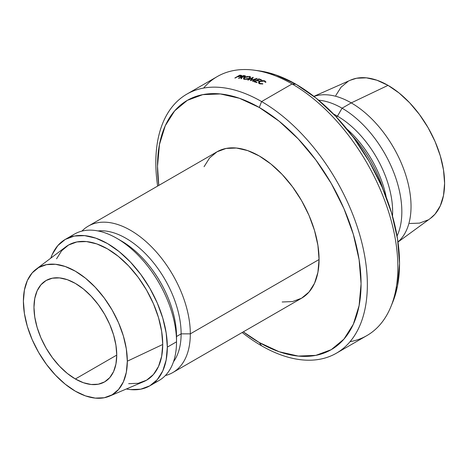 <?xml version="1.0" encoding="UTF-8"?>
<svg xmlns="http://www.w3.org/2000/svg" width="468" height="468" viewBox="0 0 468 468"><rect width="100%" height="100%" fill="white"/><g stroke="black" fill="none" stroke-linecap="round" stroke-linejoin="round"><path stroke-width="0.7" d="M75.36 378.986A58.523 33.79 60 0 1 37.124 327.413A58.523 33.79 60 0 1 46.098 280.513A58.523 33.79 60 0 1 75.36 283.415L83.433 288.99L91.196 296.191L98.35 304.738L104.621 314.303L109.769 324.517L113.595 334.989L115.947 345.308L116.743 355.095L75.36 378.986L67.287 373.405L59.524 366.204L52.369 357.657L46.098 348.093L40.95 337.884L37.124 327.413L34.772 317.088L33.977 307.306L34.772 298.444L37.124 290.839L40.95 284.784L46.098 280.513L52.369 278.191L59.524 277.904L67.287 279.671L75.36 283.415A58.523 33.79 60 0 1 113.595 334.989A58.523 33.79 60 0 1 104.621 381.882L98.35 384.205L91.196 384.491L83.433 382.73L75.36 378.986L116.743 355.095L115.947 363.958L113.595 371.563L109.769 377.612L104.621 381.882A58.523 33.79 60 0 1 75.36 378.986M390.891 306.686L392.728 302.199A146.314 84.474 -120 0 0 296.074 84.304L292.096 83.947L261.589 101.562L259.29 107.482A143.933 83.099 60 0 1 361.068 283.772A143.933 83.099 60 0 1 259.29 342.529L261.589 345.799A149.567 86.352 -120 0 0 367.351 284.743A149.567 86.352 -120 0 0 261.589 101.562A149.567 86.352 60 0 1 359.301 233.356A149.567 86.352 60 0 1 336.375 353.211A149.567 86.352 60 0 1 261.589 345.799A149.567 86.352 60 0 1 242.167 332.508A149.567 86.352 -120 0 0 261.589 345.799L259.29 342.529L279.144 351.737L298.239 356.072L315.836 355.37L331.256 349.66L343.916 339.16L353.322 324.271L359.114 305.569L361.068 283.772L359.114 259.711L353.322 234.322L343.916 208.576L331.256 183.456L315.836 159.939L298.239 138.92L279.144 121.206L259.29 107.482L239.435 98.28L220.34 93.945L202.743 94.647L187.323 100.357L174.663 110.857L165.262 125.746L159.471 144.448L157.511 166.245L158.775 185.427A143.933 83.099 60 0 1 259.29 107.482L261.589 101.562L292.096 83.947A149.567 86.352 60 0 1 390.891 306.686A149.567 86.352 60 0 1 350.052 341.681M119.088 239.686A78.033 45.051 60 0 1 176.524 336.51L181.122 333.854A78.033 45.051 -120 0 0 153.323 262.489A78.033 45.051 -120 0 0 97.941 230.929A78.033 45.051 60 0 1 153.323 262.489A78.033 45.051 60 0 1 181.122 333.854L190.318 333.854L319.065 259.518A84.538 48.807 -120 0 0 282.169 174.447A84.538 48.807 -120 0 0 217.023 151.796L226.079 148.444L236.416 148.028L247.63 150.579L259.29 155.984L270.954 164.04L282.169 174.447L292.5 186.791L301.562 200.602L308.991 215.356L314.519 230.478L317.918 245.39L319.065 259.518L317.918 272.323L314.519 283.31L308.991 292.05L301.562 298.221L292.5 301.573L282.169 301.989M149.819 385.825L157.254 379.659L162.776 370.913L166.175 359.933L167.328 347.127A84.538 48.807 60 0 1 149.819 385.825A84.538 48.807 60 0 1 126.342 388.99L130.426 389.592L140.757 389.183L149.819 385.825L159.015 380.519A84.538 48.807 -120 0 0 176.524 341.815L176.524 336.51A78.033 45.051 -120 0 0 121.341 240.938L116.743 238.282A84.538 48.807 60 0 1 176.524 341.815A84.538 48.807 -120 0 0 139.622 256.745A84.538 48.807 -120 0 0 74.476 234.094L65.28 239.405A84.538 48.807 60 0 1 130.426 262.051A84.538 48.807 60 0 1 167.328 347.127L176.524 341.815L167.328 347.127L166.175 333L162.776 318.088L157.254 302.966L149.819 288.212L140.757 274.4L130.426 262.051L119.211 251.649L107.546 243.588L95.887 238.183L84.673 235.638L74.336 236.047L65.28 239.405L57.845 245.571L52.322 254.317L50.801 258.155A84.538 48.807 60 0 1 65.28 239.405M70.13 237.182A84.538 48.807 60 0 1 116.743 238.282M109.413 396.18A73.482 42.424 60 0 1 53.791 373.329A73.482 42.424 60 0 1 23.4 301.199L24.4 313.484L27.355 326.442L32.157 339.587L38.622 352.41L46.49 364.42L55.476 375.149L65.222 384.193L75.36 391.195L85.498 395.899L95.244 398.11L104.229 397.753L112.104 394.84L118.562 389.475L123.365 381.876L126.325 372.329L127.319 361.197A73.482 42.424 60 0 1 109.413 396.18L143.711 381.619A78.033 45.051 -120 0 0 162.729 344.471A78.033 45.051 -120 0 0 126.846 264.069A78.033 45.051 -120 0 0 65.871 246.8L36.112 269.223A73.482 42.424 60 0 1 93.536 285.48A73.482 42.424 60 0 1 127.319 361.197L162.729 344.471L127.319 361.197L126.325 348.917L123.365 335.954L118.562 322.809L112.104 309.986L104.229 297.981L95.244 287.247L85.498 278.208L75.36 271.2L65.222 266.503L55.476 264.285L46.49 264.648L38.622 267.561L32.157 272.92L27.355 280.525L24.4 290.072L23.4 301.199A73.482 42.424 60 0 1 36.112 269.223M81.941 231.093A84.538 48.807 60 0 1 88.271 226.132A84.538 48.807 60 0 1 153.416 248.777A84.538 48.807 60 0 1 190.318 333.854A84.538 48.807 -120 0 0 148.818 244.173A84.538 48.807 -120 0 0 81.941 231.093M336.375 353.211L366.877 335.597A149.567 86.352 -120 0 0 389.803 215.748A149.567 86.352 -120 0 0 292.096 83.947A149.567 86.352 -120 0 0 217.31 76.541L186.808 94.15A149.567 86.352 60 0 1 261.589 101.562A149.567 86.352 -120 0 0 157.628 186.089A149.567 86.352 60 0 1 186.808 94.15M383.14 189.493A84.538 48.807 -120 0 0 351.971 135.509A84.538 48.807 60 0 1 383.14 189.493M386.252 197.268A78.033 45.051 -120 0 0 346.8 128.928A78.033 45.051 60 0 1 386.252 197.268M337.463 116.163L336.24 116.865L337.463 116.163A78.033 45.051 60 0 1 392.5 216.14A78.033 45.051 -120 0 0 337.463 116.163L342.061 108.196L337.463 116.163A78.033 45.051 -120 0 0 333.579 114.075A78.033 45.051 60 0 1 337.463 116.163M397.051 236.03A84.538 48.807 -120 0 0 342.061 108.196A84.538 48.807 60 0 1 397.051 236.03M351.257 102.89L342.061 108.196L351.257 102.89A84.538 48.807 60 0 1 405.118 173.072A84.538 48.807 60 0 1 397.981 241.944A84.538 48.807 -120 0 0 405.118 173.072A84.538 48.807 -120 0 0 351.257 102.89L388.042 85.363L351.257 102.89A84.538 48.807 -120 0 0 313.969 96.431A84.538 48.807 60 0 1 351.257 102.89M397.993 242.061L430.431 218.38A79.987 46.18 -120 0 0 439.598 153.592A79.987 46.18 -120 0 0 388.042 85.363L377.009 80.25L366.397 77.84L356.622 78.232L350.433 80.186M409.687 223.505L419.463 223.119L428.033 219.942M430.279 218.492L435.07 214.11L440.294 205.832L443.512 195.443L444.6 183.327L443.512 169.96L440.294 155.85L435.07 141.541L428.033 127.583L419.463 114.514L409.687 102.831L399.075 92.992L388.042 85.363A79.987 46.18 -120 0 0 350.602 80.11L313.876 96.361M348.046 81.403L341.014 87.241L335.79 95.513M318.626 100.193A84.538 48.807 60 0 1 342.061 108.196A84.538 48.807 -120 0 0 318.626 100.193M234.842 78.004L239.71 75.19A149.567 86.352 60 0 1 240.581 75.254L241.529 75.383L241.722 75.705L241.16 76.179L237.808 76.758A149.567 86.352 -120 0 0 237.487 76.734L235.24 78.027A149.567 86.352 -120 0 0 234.842 78.004A149.567 86.352 -120 0 1 235.24 78.027L237.487 76.734A149.567 86.352 -120 0 1 237.808 76.758L241.16 76.179L241.529 75.383L240.581 75.254L240.692 75.6L240.581 75.254A149.567 86.352 -120 0 0 239.71 75.19L234.842 78.004M253.931 81.672L258.798 78.864A149.567 86.352 60 0 1 261.483 79.741L260.98 80.028A149.567 86.352 -120 0 0 258.728 79.285L257.23 80.151A149.567 86.352 60 0 1 259.483 80.894L258.985 81.18A149.567 86.352 -120 0 0 256.727 80.438L254.855 81.52A149.567 86.352 60 0 1 257.113 82.263L256.616 82.549A149.567 86.352 -120 0 0 253.931 81.672A149.567 86.352 -120 0 1 256.616 82.549L257.113 82.263A149.567 86.352 -120 0 0 254.855 81.52L256.727 80.438A149.567 86.352 -120 0 1 258.985 81.18L259.483 80.894A149.567 86.352 -120 0 0 257.23 80.151L258.728 79.285A149.567 86.352 -120 0 1 260.98 80.028L261.483 79.741A149.567 86.352 -120 0 0 258.798 78.864L253.931 81.672M255.581 79.098L250.38 80.642A149.567 86.352 -120 0 0 250.286 80.619L252.094 78.156L248.139 80.075A149.567 86.352 -120 0 0 247.718 79.969L253.2 77.308A149.567 86.352 60 0 1 253.258 77.325L251.205 80.127L257.137 78.367A149.567 86.352 60 0 1 257.201 78.384L252.96 81.379A149.567 86.352 -120 0 0 252.533 81.251L255.581 79.098L255.657 79.472L255.581 79.098L252.533 81.251A149.567 86.352 -120 0 1 252.96 81.379L257.201 78.384A149.567 86.352 -120 0 0 257.137 78.367L251.257 80.379L253.258 77.325A149.567 86.352 -120 0 0 253.2 77.308L247.718 79.969A149.567 86.352 -120 0 1 248.139 80.075L252.094 78.156L250.286 80.619A149.567 86.352 -120 0 1 250.38 80.642L255.581 79.098M238.522 78.337L243.389 75.529A149.567 86.352 60 0 1 244.296 75.641L245.489 76.173L244.22 76.998L242.009 77.197L241.435 78.735A149.567 86.352 -120 0 0 240.932 78.659L241.506 77.132A149.567 86.352 -120 0 0 241.178 77.091L238.932 78.39A149.567 86.352 -120 0 0 238.522 78.337A149.567 86.352 -120 0 1 238.932 78.39L241.178 77.091A149.567 86.352 -120 0 1 241.506 77.132L240.932 78.659A149.567 86.352 -120 0 1 241.435 78.735L242.009 77.197L244.945 76.67L245.261 75.822L244.296 75.641L244.401 76.009L244.296 75.641A149.567 86.352 -120 0 0 243.389 75.529L238.522 78.337M247.057 76.524L250.292 76.693L250.544 77.185L249.906 78.092L246.917 79.291L243.693 79.08L243.459 78.618L244.085 77.758L247.057 76.524M258.558 82.555L259.681 83.778L262.794 84.006L262.706 83.684L262.747 84.012L262.706 83.684L260.179 83.485L260.243 83.947L259.214 82.637L260.085 81.514L264.268 81.099L265.204 82.245L265.871 82.228L264.794 80.818L264.876 81.432L264.794 80.818L265.871 82.228L265.204 82.245L264.268 81.099L262.197 80.876L260.085 81.514L259.225 82.602L260.179 83.485L262.706 83.684L262.794 84.006L259.681 83.778L258.792 83.257L258.558 82.555L258.909 81.929L260.237 81.063L262.261 80.56L264.794 80.818L259.687 81.344L258.558 82.801M243.313 331.847L259.29 342.529A143.933 83.099 60 0 1 243.313 331.847M204.066 166.707L209.588 157.962L217.023 151.796L88.271 226.132M392.646 302.398L397.548 285.661L399.537 263.502L397.548 239.049L391.663 213.238L382.099 187.065L369.234 161.53L353.556 137.621L335.667 116.257L316.263 98.251L296.074 84.304L275.892 74.944L258.95 70.826M172.809 372.551L301.562 298.221A84.538 48.807 -120 0 0 319.065 259.518L190.318 333.854A84.538 48.807 60 0 1 172.809 372.551A84.538 48.807 60 0 1 165.344 375.552A84.538 48.807 -120 0 0 190.318 333.854L181.122 333.854A78.033 45.051 60 0 1 173.488 361.782A78.033 45.051 -120 0 0 181.122 333.854L176.524 336.51L176.524 341.815A84.538 48.807 60 0 1 154.165 382.736M56.569 258.798L61.671 250.731L68.533 245.033L76.892 241.938L86.434 241.558L96.782 243.91L107.546 248.9L118.31 256.341L128.665 265.941L138.206 277.337L146.566 290.09L153.428 303.709L158.529 317.667L161.665 331.432L162.729 344.471L161.665 356.288L158.529 366.432L153.428 374.505L146.566 380.197L138.206 383.292L128.665 383.672M203.633 88.066A149.567 86.352 60 0 1 254.358 70.2A149.567 86.352 60 0 1 292.096 83.947L296.074 84.304A146.314 84.474 -120 0 0 259.161 70.855L254.358 70.2M259.752 81.736L259.687 81.344L259.752 81.736M265.871 82.228L265.906 81.853M244.442 79.361L249.438 78.402L250.532 77.039L249.526 76.401L244.553 77.46L243.401 78.776L244.442 79.361M249.655 76.933L249.526 76.401L249.655 76.933L249.046 76.693L249.871 77.238L249.017 78.302L244.928 79.069L244.085 78.571L244.969 77.524L249.046 76.693L248.122 76.635L244.969 77.524L244.103 78.472L245.016 79.437L244.928 79.069L249.081 78.583L249.889 77.325L249.655 76.933M245.396 76.319L245.261 75.822L245.396 76.319M241.734 77.934L241.506 77.132L241.734 77.934M243.495 75.892L243.389 75.529L243.495 75.892M244.6 76.846L242.5 76.916L242.594 77.243L241.675 76.805L241.886 77.536L241.675 76.805L243.296 75.869L241.675 76.805L244.6 76.846M244.15 75.974A149.567 86.352 -120 0 0 243.296 75.869A149.567 86.352 -120 0 1 244.15 75.974L244.536 76.606L244.828 76.354L244.15 75.974M244.975 76.653L244.858 76.22L244.536 76.606M252.223 78.735L252.094 78.156L252.223 78.735M257.312 80.625L257.23 80.151L257.312 80.625M254.943 81.994L254.855 81.52L254.943 81.994M258.886 79.338L258.798 78.864L258.886 79.338M241.658 75.798L241.529 75.383L241.658 75.798M239.815 75.523L239.71 75.19L239.815 75.523M240.815 76.354L238.762 76.512L238.85 76.811L237.99 76.442L238.089 76.775L237.99 76.442L239.61 75.506L237.99 76.442L240.815 76.354M240.429 75.57A149.567 86.352 -120 0 0 239.61 75.506A149.567 86.352 -120 0 1 240.429 75.57L240.751 76.138L241.049 75.898L240.429 75.57M241.108 75.787L240.751 76.138M259.383 83.649L259.231 82.649M244.308 79.332L244.115 78.577M250.052 77.975L249.877 77.243M241.09 75.757L241.207 76.149"/></g></svg>

